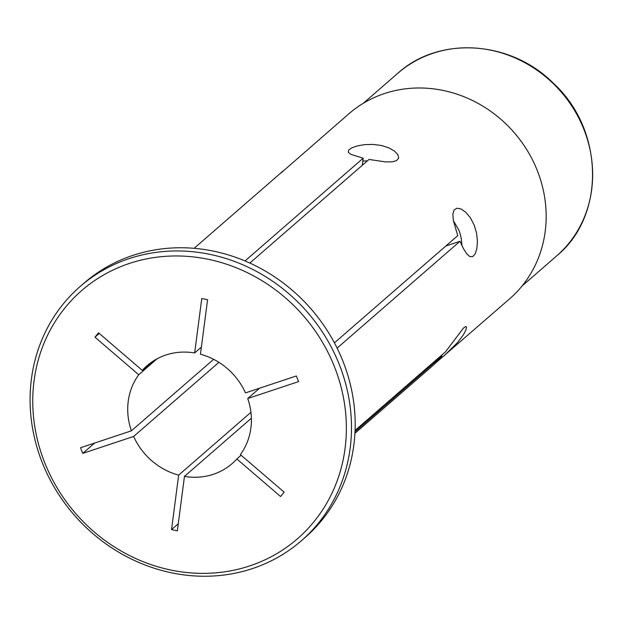 <?xml version="1.0" encoding="UTF-8"?>
<svg xmlns="http://www.w3.org/2000/svg" width="624" height="624" viewBox="0 0 624 624"><rect width="100%" height="100%" fill="white"/><g stroke="black" fill="none" stroke-linecap="round" stroke-linejoin="round"><path stroke-width="0.94" d="M251.378 418.22L184.462 476.385A64.857 59.475 -131 0 0 232.105 463.616A64.857 59.475 -131 0 0 236.839 458.968L241.137 455.231M362.809 161.125L367.45 160.797M453.352 220.592L458.921 230.24L459.95 233.119L461.261 238.345L462.002 245.762M280.792 173.152L348.886 113.779A122.554 112.39 49 0 1 384.439 93.561A122.554 112.39 49 0 1 522.818 143.684A122.554 112.39 49 0 1 520.299 288.101A122.554 112.39 49 0 1 509.699 298.771L436.41 362.294M236.839 458.968L280.589 496.525L284.146 492.157L240.388 454.6A64.857 59.475 -131 0 0 247.728 398.518L298.607 381.599L296.361 375.968L245.482 392.886A64.857 59.475 -131 0 0 200.444 354.221L207.574 299.746L201.778 298.483L194.649 352.958A64.857 59.475 -131 0 0 147.014 365.726A64.857 59.475 -131 0 0 142.28 370.375L98.53 332.818L94.973 337.186L138.723 374.743A64.857 59.475 -131 0 0 131.391 430.825L80.512 447.743L82.75 453.375L133.63 436.457A64.857 59.475 -131 0 0 178.667 475.121L171.545 529.597L177.341 530.86L184.462 476.385M249.74 565.898A164.432 150.79 -131 0 0 284.872 297.359A164.432 150.79 -131 0 0 34.07 380.757A164.432 150.79 -131 0 0 249.74 565.898M247.728 398.518L259.615 388.183M355.064 430.451L445.528 351.811L463.312 328.247L465.637 326.485L466.573 327.148L465.886 330.073L463.359 334.838L457.236 342.927L444.007 355.875M354.931 433.306L434.374 364.244L441.979 356.187L355.009 431.785M441.238 355.547L441.979 356.187M445.856 245.996L459.989 241.301L337.116 348.106M334.425 342.857L457.743 235.661L453.297 220.28L452.86 214.141L454.093 209.96L456.924 208.198L460.972 208.946L465.715 212.199L470.402 217.799L474.217 225.155L476.596 233.29L477.446 241.371L476.869 248.555L475.137 253.921L472.672 256.675L469.817 256.589L466.705 253.781L463.39 248.508L459.989 241.301M283.202 170.882L194.119 248.313M245.006 260.941L363.191 158.2L351.008 154.409L348.348 152.342L348.574 150.134L351.632 147.927L357.068 145.985L364.408 144.659L372.887 144.394L381.404 145.486L388.846 147.849L394.54 151.117L397.964 154.791L398.666 158.176L396.591 160.618L392.09 161.842L385.601 161.905L368.987 159.463L249.826 263.055M252.463 568.581A168.519 154.541 -131 0 0 301.345 540.782A168.519 154.541 -131 0 0 307.421 312.218A168.519 154.541 -131 0 0 80.231 286.424A168.519 154.541 -131 0 0 56.035 490.238A168.519 154.541 -131 0 0 252.463 568.581M80.231 286.424L83.92 283.218A168.519 154.541 49 0 1 132.803 255.419A168.519 154.541 49 0 1 329.23 333.762A168.519 154.541 49 0 1 305.035 537.576L301.345 540.782M131.391 430.825L213.65 359.315M157.1 358.777L138.723 374.743M94.645 443.04L82.75 453.375M99.271 333.458L94.973 337.186M142.28 370.375L152.272 361.686M201.38 347.116L194.649 352.958M363.191 158.2L362.263 165.313M178.667 475.121L250.934 412.3M218.915 362.326L133.63 436.457M178.269 523.754L171.545 529.597M432.947 53.29A121.025 110.986 49 0 1 574.018 109.559A121.025 110.986 49 0 1 556.639 255.934C605.912 215.795 604.149 129.488 553.184 83.062C510.526 40.31 438.929 35.771 397.839 73.258A121.025 110.986 49 0 1 432.947 53.29M522.062 285.995L556.639 255.934M363.262 103.311L397.839 73.258"/></g></svg>
